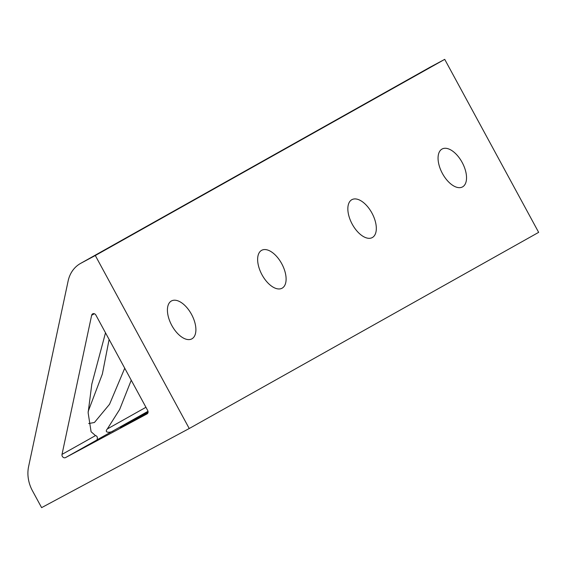<?xml version="1.0" encoding="UTF-8"?>
<svg xmlns="http://www.w3.org/2000/svg" width="567" height="567" viewBox="0 0 567 567"><rect width="100%" height="100%" fill="white"/><g stroke="black" fill="none" stroke-linecap="round" stroke-linejoin="round"><path stroke-width="0.85" d="M372.349 237.53A21.525 11.312 61.8 0 0 372.002 213.178A21.525 11.312 61.8 0 0 351.916 199.648A21.525 11.312 61.8 0 0 351.816 199.704A21.525 11.312 61.8 0 0 352.164 224.057A21.525 11.312 61.8 0 0 372.25 237.587A21.525 11.312 61.8 0 0 372.349 237.53M282.139 288.171A21.525 11.312 61.8 0 0 281.785 263.818A21.525 11.312 61.8 0 0 261.706 250.288A21.525 11.312 61.8 0 0 261.6 250.345A21.525 11.312 61.8 0 0 261.954 274.697A21.525 11.312 61.8 0 0 282.04 288.227A21.525 11.312 61.8 0 0 282.139 288.171M191.93 338.818A21.525 11.312 61.8 0 0 191.575 314.465A21.525 11.312 61.8 0 0 171.496 300.935A21.525 11.312 61.8 0 0 171.39 300.985A21.525 11.312 61.8 0 0 171.744 325.345A21.525 11.312 61.8 0 0 191.83 338.875A21.525 11.312 61.8 0 0 191.93 338.818M189.236 428.517L95.306 255.519L80.939 263.223A32.808 27.911 -119.3 0 0 80.528 263.442A32.808 27.911 -119.3 0 0 68.125 280.991L28.605 466.549A32.808 27.911 -119.3 0 0 32.468 490.802L41.611 507.642L189.236 428.517L538.65 232.357L444.719 59.358L95.306 255.519M462.566 186.883A21.525 11.312 61.8 0 0 462.211 162.531A21.525 11.312 61.8 0 0 442.125 149.001A21.525 11.312 61.8 0 0 442.026 149.057A21.525 11.312 61.8 0 0 442.38 173.41A21.525 11.312 61.8 0 0 462.459 186.94A21.525 11.312 61.8 0 0 462.566 186.883M147.725 410.565L95.894 315.103A2.622 2.233 -119.3 0 0 92.669 313.849A2.622 2.233 -119.3 0 0 92.641 313.87A2.622 2.233 -119.3 0 0 91.648 315.273L62.016 454.394A2.622 2.233 -119.3 0 0 62.958 457.137A2.622 2.233 -119.3 0 0 65.545 457.59L147.009 413.924A2.622 2.233 -119.3 0 0 147.037 413.91A2.622 2.233 -119.3 0 0 147.725 410.565M444.719 59.358L430.353 67.062A32.808 27.911 -119.3 0 0 429.949 67.282L80.528 263.442M105.505 332.801L91.811 384.121L88.133 412.741L91.089 431.742L95.49 435.605C98.559 436.193 97.063 440.609 96.496 440.212L65.545 457.59M148.008 411.295L113.386 430.729A49.216 0.432 -28.5 0 0 96.496 440.212M148.086 412.096L120.247 427.398L148.03 412.5M88.169 411.465L102.372 374.007L109.112 339.449M113.386 430.729C111.167 432.72 103.548 433.301 107.326 428.957L119.665 409.445L131.246 380.223M88.686 423.535L94.427 422.493L109.523 404.299L124.733 368.224M430.353 67.062L80.939 263.223M94.356 313.749L91.648 315.273M95.49 435.605L62.016 454.394M145.939 407.283L107.326 428.957"/></g></svg>
